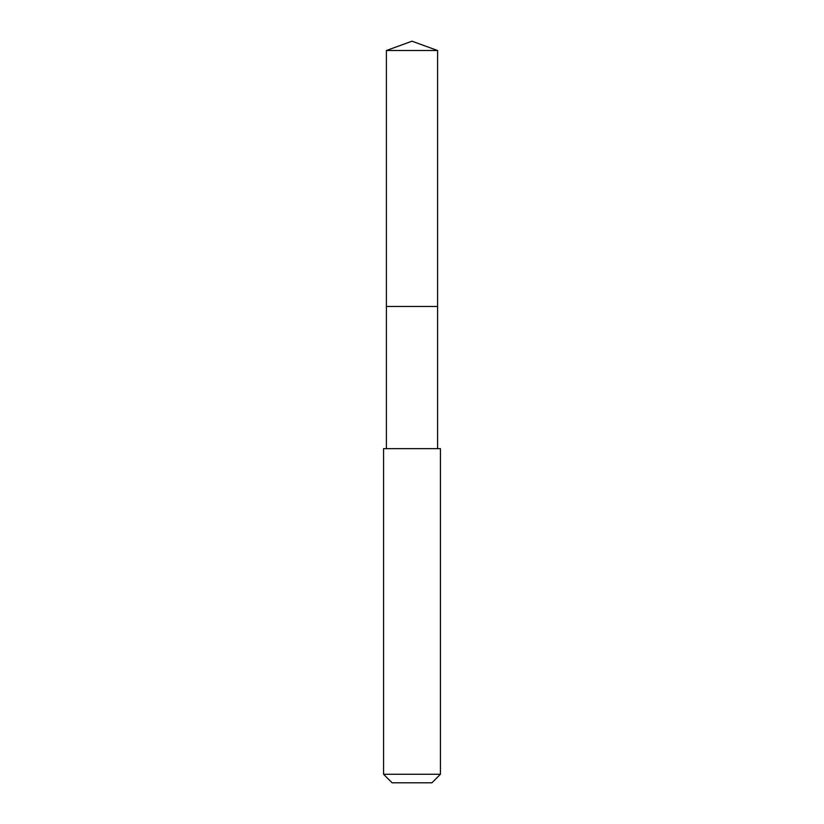 <?xml version="1.0" encoding="UTF-8"?>
<svg xmlns="http://www.w3.org/2000/svg" width="824" height="824" viewBox="0 0 824 824"><rect width="100%" height="100%" fill="white"/><g stroke="black" fill="none" stroke-linecap="round" stroke-linejoin="round"><path stroke-width="1.24" d="M437.596 448.647L437.596 50.511L386.404 50.511L386.404 306.456L437.596 306.456L386.404 306.456L386.404 50.511L412 41.2L386.404 50.511M412 448.647L383.562 448.647L383.562 774.272L440.438 774.272L440.438 448.647L412 448.647M383.562 774.272L392.09 782.8L431.91 782.8L440.438 774.272M412 41.2L437.596 50.511M386.404 448.647L386.404 306.456"/></g></svg>
